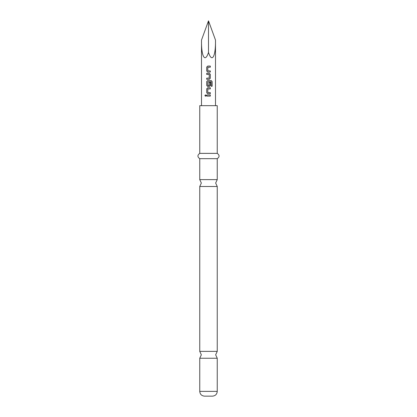 <?xml version="1.0" encoding="UTF-8"?>
<svg xmlns="http://www.w3.org/2000/svg" width="417" height="417" viewBox="0 0 417 417"><rect width="100%" height="100%" fill="white"/><g stroke="black" fill="none" stroke-linecap="round" stroke-linejoin="round"><path stroke-width="0.63" d="M204.872 95.561L205.482 94.873L206.123 95.561L205.482 96.249L204.872 95.561L205.503 94.873M217.247 391.381C216.991 394.253 215.401 395.842 212.477 396.15L204.523 396.15C201.599 395.842 200.009 394.253 199.753 391.381L217.247 391.381L217.247 358.239L199.753 358.239L201.343 354.804L199.753 351.369L217.247 351.369L217.247 186.493L199.753 186.493L201.343 183.058L199.753 179.623L217.247 179.623L217.247 158.674C219.676 156.938 219.676 155.171 217.247 153.373L217.247 105.663L199.753 105.663L199.753 153.373L217.247 153.373M199.753 179.623L199.753 158.674L217.247 158.674M208.5 20.85L215.495 40.074C215.808 56.55 211.961 63.337 208.5 52.412C205.039 63.337 201.192 56.55 201.505 40.074L208.5 20.85L208.5 52.412M208.5 66.063L210.314 66.068L210.314 67.179L207.802 67.252L207.802 70.854L210.314 70.926L210.314 72.042L207.729 72.042L206.707 70.999L206.707 67.106L207.729 66.063L210.314 66.068M208.5 73.303L209.298 73.303L210.314 74.341L210.314 78.234L209.298 79.277L206.707 79.277L206.707 78.161L209.219 78.088L209.219 74.492L206.707 74.414L206.707 73.303L208.5 73.303M208.5 80.538L211.2 80.538L212.128 81.576L212.128 86.251L211.127 86.251L211.059 81.774L207.875 81.774L207.802 85.443L209.219 85.443L209.219 82.279L210.314 82.279L210.314 85.475L209.298 86.512L207.729 86.512L206.707 85.475L206.707 81.576L207.729 80.538L208.5 80.538L207.739 80.538L206.707 81.576M208.5 87.773L210.314 87.773L210.314 88.889L207.802 88.962L207.796 92.558L210.314 92.637L210.314 93.747L207.723 93.747L206.707 92.71L206.707 88.811L207.729 87.773L210.314 87.773M208.5 95.008L210.314 95.008L210.314 96.124L206.707 96.118L206.707 95.008L210.314 95.008M208.5 96.124L206.707 96.118M206.733 96.118L206.733 95.008M210.288 95.008L210.283 96.124M205.503 96.249L204.924 95.561M208.5 93.747L207.734 93.747L206.707 92.71M208.5 92.631L210.314 92.637M210.288 92.637L210.288 93.747M207.885 88.884L208.5 88.884M210.288 87.773L210.288 88.889M206.733 92.71L206.707 88.811M206.733 88.811L207.739 87.773M211.158 80.538L212.128 81.576M212.076 81.576L212.076 86.251M210.314 82.279L210.288 85.475L209.282 86.512L207.739 86.512L206.707 85.475M206.733 85.475L206.733 81.576M207.885 85.521L209.136 85.521M211.018 81.774L207.885 81.774M209.298 73.303L210.288 74.341L210.314 78.234M210.288 78.234L209.282 79.277M208.5 74.414L206.707 74.414M206.733 74.414L206.733 73.303M206.733 79.277L206.733 78.161M210.314 70.926L210.288 72.042L207.739 72.042L206.707 70.999M207.885 67.179L208.5 67.179M210.288 66.068L210.288 67.179M206.733 70.999L206.707 67.106M206.733 67.106L207.739 66.063M217.247 358.239L215.657 354.804L217.247 351.369M217.247 186.493L215.657 183.058L217.247 179.623M215.495 40.074L215.495 105.663M201.505 40.074L201.505 105.663M199.753 158.674C197.324 156.938 197.324 155.171 199.753 153.373M199.753 351.369L199.753 186.493M199.753 391.381L199.753 358.239"/></g></svg>
